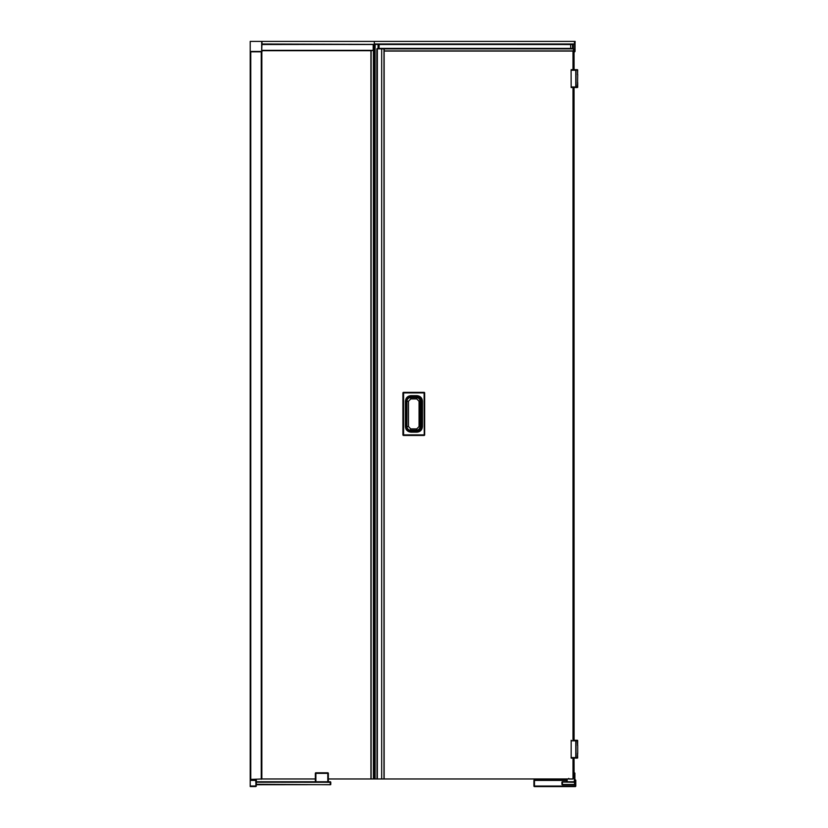 <?xml version="1.0" encoding="UTF-8"?>
<svg xmlns="http://www.w3.org/2000/svg" width="828" height="828" viewBox="0 0 828 828"><rect width="100%" height="100%" fill="white"/><g stroke="black" fill="none" stroke-linecap="round" stroke-linejoin="round"><path stroke-width="1.24" d="M577.675 69.925L577.592 74.592A3116.996 3113.27 -90 0 0 577.582 69.873A3116.996 3113.27 90 0 1 577.592 74.592L577.489 74.592M577.592 74.034L577.685 69.862L573.442 69.687M577.675 740.511L577.634 745.179M577.333 740.449L577.592 745.179A3116.996 3113.27 -90 0 0 577.582 740.46A3116.996 3113.27 90 0 1 577.592 745.179L577.489 745.179M577.489 753.221L577.716 753.78L577.634 753.221M577.716 82.634L577.685 87.364L575.677 87.54L575.791 86.981L577.582 87.364A3116.996 3113.27 -90 0 0 577.592 82.634L577.716 74.592M575.998 87.54L576.609 87.54M410.491 397.533L410.698 396.695L416.753 396.415A4.833 4.751 -90 0 1 421.504 401.259L421.162 401.259A4.554 4.471 90 0 0 416.681 396.695L416.474 397.533L410.491 397.533C408.287 397.75 407.076 398.992 406.858 401.259L406.858 426.555L406.227 426.555A4.554 4.471 90 0 0 410.698 431.119L410.491 430.281L416.474 430.281L416.681 431.119A4.554 4.471 90 0 0 421.162 426.555L421.162 401.259L419.061 401.259L419.061 426.555L416.753 428.904L410.771 428.904L408.473 426.555L408.473 401.259L410.771 398.91L416.753 398.91L419.061 401.259M566.559 778.972L566.559 781.767M372.683 44.453L262.041 44.453L373.2 44.484L373.2 50.436L371.12 50.684L371.12 778.972L381.667 778.972L381.667 48.842M250.398 779.417L261.845 778.972L261.845 51.771M261.369 779.231L261.369 51.45M377.464 48.469L573.659 48.893L573.286 51.077L384.14 51.077L384.182 48.842L376.864 48.842L377.009 778.972L376.864 48.842M262.041 44.381L573.255 44.526A113.446 113.446 0 0 1 573.297 47.434A113.446 113.446 0 0 1 573.286 48.469M574.042 51.822L574.073 69.687M574.042 87.54L574.083 740.273M574.042 758.127L574.083 772.793M420.086 414.093L420.086 401.259A3.643 3.581 -90 0 0 416.505 397.606L416.753 398.91M406.941 413.721L406.941 401.259L408.473 401.259M577.592 753.78L577.665 757.951L575.677 758.127L575.791 757.579L577.582 757.951A3116.996 3113.27 -90 0 0 577.592 753.221L577.592 753.221A3116.996 3113.27 90 0 1 577.582 757.951L577.592 753.221M575.998 758.127L576.609 758.127M577.716 753.221L577.716 745.179M577.489 82.634L577.592 82.634A3116.996 3113.27 90 0 1 577.582 87.364L577.592 82.634M577.592 74.592L577.582 69.873L575.791 70.245L576.619 69.687M576.019 87.354L571.165 87.54L571.092 70.245L571.165 69.687L577.395 69.687M577.592 745.179L577.582 740.46L575.791 740.832L576.619 740.273M573.556 740.273L577.395 740.273M576.019 757.951L571.165 758.127L571.165 740.273M573.556 758.127L571.165 758.127M577.54 744.921L577.716 746.121M577.333 757.941L577.54 753.48M573.742 740.273L577.665 740.46M573.442 758.127L574.746 758.127M577.685 757.951L577.168 758.127M416.753 428.904L416.505 430.208L410.512 430.208L410.771 428.904M406.91 413.793L406.91 401.259A3.643 3.581 -90 0 1 410.491 397.606L416.505 397.606C418.699 397.823 419.899 399.044 420.106 401.259L420.106 426.555L419.061 426.555M410.491 430.208A3.643 3.581 -90 0 1 406.91 426.555C407.097 428.769 408.297 429.991 410.491 430.208L410.512 430.208A3.643 3.581 -90 0 1 406.941 426.555L408.473 426.555M574.415 784.478L562.429 784.478L562.429 782.025L574.673 782.284L574.415 784.737L562.429 784.737A0.517 0.517 0 0 1 561.912 784.22L561.912 782.284A0.517 0.517 0 0 1 562.429 781.767L574.415 781.767A0.517 0.517 0 0 1 574.932 782.284L574.932 784.22A0.517 0.517 0 0 1 574.415 784.737L574.487 784.737M561.912 784.292L561.912 784.22A0.517 0.517 0 0 0 562.429 784.737L562.429 784.478M574.932 782.212L574.932 782.284A0.517 0.517 0 0 0 574.415 781.767L574.415 782.025M562.429 782.025L562.429 781.767A0.517 0.517 0 0 0 561.912 782.284L562.171 782.284M574.932 779.862L575.232 779.862A0.559 0.559 0 0 1 575.791 780.421L575.791 786.041A0.559 0.559 0 0 1 575.232 786.6L575.243 786.051L534.464 786.051L534.484 786.6A0.559 0.559 0 0 1 533.925 786.041L533.925 780.421A0.559 0.559 0 0 1 534.484 779.862L534.464 780.411L566.559 780.411M574.932 780.411L575.243 786.051L575.791 786.041M575.232 779.862L575.791 780.421M534.484 779.862L566.559 779.862M575.232 786.6L534.484 786.6M573.835 69.687L573.835 51.791L574.663 51.822M573.835 772.793L573.835 758.127M573.835 740.273L573.835 87.54M572.986 51.791L573.835 51.791M573.193 44.381L374.473 44.381L374.473 778.972M574.446 41.4L574.446 44.008L374.318 44.008L374.318 41.4L574.529 41.4L574.529 44.008L573.255 44.505M572.852 44.381L572.852 48.469M374.318 41.4L250.211 41.4L250.211 51.822L261.669 51.822L261.679 41.4M572.686 48.469L378.945 48.469M379.131 44.381L379.017 48.397L570.751 48.397L570.637 44.381L379.131 44.381M381.667 778.972L384.14 778.972L384.14 50.394L384.14 778.972L573.007 778.972L573.007 758.127M573.007 740.273L573.007 87.54M573.007 69.687L573.007 51.077M573.059 51.077L572.22 51.077M384.14 50.518L384.037 49.049M384.213 48.842L384.182 51.077L395.598 51.077M384.202 50.912L573.462 50.912M398.33 48.469L400.328 48.469M403.619 48.469L406.062 48.469M418.088 48.469L421.11 48.469M426.875 48.469L433.944 48.469M443.601 48.469L449.904 48.469M451.467 48.469L453.527 48.469M458.143 48.469L459.116 48.469M468.762 48.469L471.132 48.469M480.985 48.469L481.937 48.469M496.686 48.469L499.584 48.469M500.743 48.469L501.323 48.469M379.71 48.469L393.155 48.469M573.659 48.893L384.213 48.893M570.751 44.484L379.017 44.484M250.211 786.559L255.738 786.559L250.211 786.559L250.211 779.831L255.748 779.831L256.307 780.38L255.748 780.39L255.748 779.831M250.211 786L255.738 786L255.738 786.559L256.307 780.38M256.007 786.01L255.748 780.39L250.211 780.39M330.703 784.665L256.328 784.737L256.328 781.767L315.882 781.767L315.882 773.352L315.333 773.352A0.559 0.559 0 0 1 315.892 772.793L327.795 772.793A0.559 0.559 180 0 1 328.354 773.352L315.882 773.352L315.892 772.793M256.328 782.212L330.217 782.284L330.517 781.767L315.882 781.767M330.217 784.22L330.217 782.284M330.517 781.767L330.776 784.22L330.776 782.284M315.333 781.767L315.333 773.352M328.354 781.767L328.354 773.352M330.217 784.737L256.328 784.292M250.77 51.45L250.77 778.972L250.211 779.231L250.211 51.822L261.669 51.822L262.041 41.4M261.244 778.972L261.244 51.822M250.211 51.45L262.041 51.45M371.12 778.972L328.354 778.972M315.333 778.972L261.845 778.972L261.845 51.781M370.944 778.972L370.944 50.705L262.041 50.705M262.041 44.526L372.745 44.381M373.418 44.381L373.418 778.972M574.746 51.822L575.118 41.4L574.529 41.4M574.891 781.767L574.891 773.352L574.487 781.767M574.332 781.767L574.332 773.352L573.152 773.352L574.332 772.793L573.069 772.866L573.069 778.413A0.559 0.559 0 0 1 573.007 778.682M424.66 392.917L403.588 392.917L403.588 434.897L424.236 434.897L424.102 392.358A0.559 0.549 -90 0 1 424.65 392.917L424.65 434.897A0.559 0.549 -90 0 1 424.102 435.456L403.474 435.456A0.559 0.549 -90 0 1 402.957 434.897L402.957 392.917A0.559 0.549 -90 0 1 403.505 392.358L424.102 392.358L424.66 392.917L424.66 434.897L424.102 435.456L424.66 434.897M403.505 392.358L402.915 392.917L403.588 392.917L403.505 392.358L402.915 392.917L402.915 434.897L403.474 435.456M424.102 435.456L424.609 434.897M424.609 392.917L424.06 392.358M406.051 401.259C406.331 398.32 407.925 396.705 410.823 396.415L416.805 396.415C419.682 396.705 421.255 398.32 421.535 401.259L421.535 426.555C421.255 429.494 419.682 431.109 416.805 431.398L410.823 431.398C407.925 431.109 406.341 429.504 406.051 426.555L406.051 401.259L405.43 401.259L405.43 426.555C405.71 429.908 407.562 431.771 410.957 432.144L410.823 431.398C407.935 431.119 406.351 429.504 406.062 426.555L406.051 426.555M410.957 432.144L416.96 432.144C420.272 431.843 422.094 429.98 422.435 426.555L422.435 401.259C422.156 397.906 420.334 396.043 416.96 395.67L410.957 395.67C407.624 395.97 405.782 397.833 405.43 401.259M416.753 396.415A4.833 4.751 90 0 1 421.504 401.259L421.504 426.555A4.833 4.751 -90 0 1 416.753 431.398A4.833 4.751 90 0 0 421.504 426.555L420.169 426.555M573.442 87.54L574.746 87.54M577.592 83.193L577.168 87.54M566.611 778.972L566.611 781.767M377.351 48.842L377.351 778.972M577.126 69.687L575.522 69.687M571.092 86.981L575.791 86.981L575.791 70.245L571.092 70.245M575.988 70.235A3116.623 3112.907 90 0 1 575.988 86.992M577.126 740.273L575.522 740.273M571.092 757.579L575.791 757.579L575.791 740.832L571.092 740.832M575.988 740.822A3116.623 3112.907 90 0 1 575.988 757.579M406.91 414.021L406.89 426.555L406.941 414.093M406.89 426.555L406.941 401.259A3.643 3.581 -90 0 1 410.512 397.606L410.771 398.91L416.225 398.91M420.086 426.555A3.643 3.581 -90 0 1 416.505 430.208L416.474 430.208C418.699 429.991 419.899 428.769 420.106 426.555C419.879 428.821 418.678 430.063 416.474 430.281M533.925 786.041L534.464 786.051L534.464 780.411L533.925 780.421M374.318 44.381L262.041 44.008M572.572 48.469L572.572 44.381M572.8 48.469L572.8 44.381L572.841 48.469M383.975 778.972L383.975 48.842M327.805 781.767L327.795 772.793M262.041 50.342L373.2 50.342M378.065 44.381L378.065 48.469M375.125 44.381L375.125 778.972M575.036 41.4L575.036 51.45M574.663 41.4L574.663 51.45L573.007 51.45M567.17 781.767L567.17 778.972M573.069 773.352L573.152 778.413L572.51 779.044L569.353 779.044L568.722 778.413L569.353 778.972M572.51 778.972L573.069 778.413M574.891 773.352L574.332 772.793A0.559 0.559 -90 0 1 574.891 773.352M410.957 395.67L410.823 396.415C407.935 396.705 406.351 398.309 406.062 401.259L406.062 426.555L405.43 426.555M416.96 395.67L416.805 396.415M422.435 401.259L421.535 401.259M422.435 426.555L421.535 426.555M416.96 432.144L416.805 431.398M410.771 431.398L416.753 431.398M410.771 396.415L410.698 396.695A4.554 4.471 90 0 0 406.227 401.259L406.858 401.259M406.062 401.259L406.062 426.555M421.504 401.259L421.504 426.555M410.491 397.606C408.297 397.823 407.097 399.044 406.89 401.259M384.182 51.077L573.286 51.077M256.39 780.38L255.831 779.831M256.38 786.01L255.821 786.559M378.22 48.469L378.22 44.381M574.932 773.352L574.373 772.793M410.491 430.281C408.287 430.063 407.076 428.821 406.858 426.555M416.474 397.533C418.678 397.75 419.879 398.992 420.106 401.259M577.716 74.344L577.716 75.534"/></g></svg>

